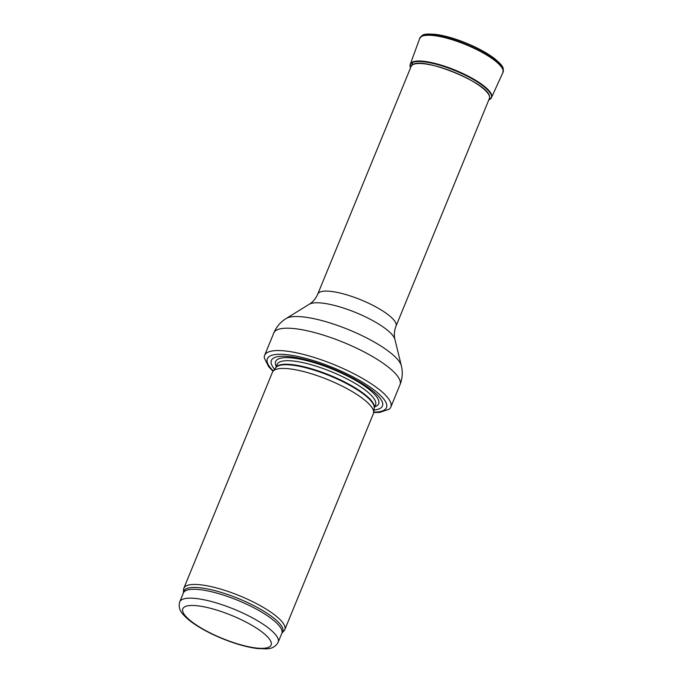 <?xml version="1.0" encoding="UTF-8"?>
<svg xmlns="http://www.w3.org/2000/svg" width="683" height="683" viewBox="0 0 683 683"><rect width="100%" height="100%" fill="white"/><g stroke="black" fill="none" stroke-linecap="round" stroke-linejoin="round"><path stroke-width="1.02" d="M183.488 592.537A53.522 13.908 -157.7 0 1 215.922 590.906A53.522 13.908 -157.7 0 1 265.721 612.412A53.522 13.908 -157.7 0 1 282.045 632.953L284.034 630.827A54.555 14.172 -157.7 0 0 284.802 629.649A54.555 14.172 -157.7 0 0 216.622 587.969A54.555 14.172 -157.7 0 0 183.847 588.242A54.555 14.172 -157.7 0 0 183.565 589.625L183.386 592.964A53.197 13.822 -157.7 0 1 215.341 592.707A53.197 13.822 -157.7 0 1 281.814 633.337L278.169 642.225A53.197 13.822 -157.7 0 0 211.696 601.595A53.197 13.822 -157.7 0 0 179.74 601.86C178.374 606.538 179.629 610.875 183.496 614.862C186.527 618.277 190.805 621.761 196.303 625.312C203.816 630.144 212.481 634.575 222.308 638.622C235.345 643.907 247.024 647.211 257.363 648.526L266.344 648.85C271.843 648.765 275.787 646.553 278.169 642.225M284.802 629.649L373.388 413.65A54.555 14.172 -157.7 0 0 373.644 412.652A54.555 14.172 -157.7 0 0 305.216 371.97A54.555 14.172 -157.7 0 0 272.952 371.347A54.555 14.172 -157.7 0 0 272.44 372.244L183.847 588.242M373.96 410.013A60.01 15.589 -157.7 0 0 370.365 389.105A60.01 15.589 -157.7 0 0 307.444 360.129A60.01 15.589 -157.7 0 0 274.583 369.255M373.661 412.549L379.893 412.361L389.131 409.211A68.198 17.715 -157.7 0 0 390.83 407.059A68.198 17.715 -157.7 0 0 305.608 354.972A68.198 17.715 -157.7 0 0 264.637 355.305A68.198 17.715 -157.7 0 0 264.338 358.037L268.726 366.78L273.012 371.27M410.893 66.994A42.337 10.996 22.3 0 1 411.397 65.85A42.337 10.996 22.3 0 1 435.874 66.089A42.337 10.996 22.3 0 1 436.488 66.251A42.337 10.996 22.3 0 1 489.583 97.917A42.337 10.996 22.3 0 1 489.139 99.086M412.327 64.97C421.274 55.963 488.038 83.019 489.429 96.201M211.465 608.562A47.742 12.405 22.3 0 1 270.75 645.7A47.742 12.405 22.3 0 1 198.651 626.482A47.742 12.405 22.3 0 1 211.465 608.562M373.644 412.652L374.216 407.879A53.265 13.839 -157.7 0 0 307.393 368.171A53.265 13.839 -157.7 0 0 275.898 367.565L272.952 371.347M374.19 408.084A53.197 13.822 -157.7 0 0 307.623 367.693A53.197 13.822 -157.7 0 0 275.77 367.727M374.182 408.118L375.556 404.771A53.197 13.822 -157.7 0 0 309.083 364.133A53.197 13.822 -157.7 0 0 277.127 364.398L275.753 367.753M374.728 406.795A55.682 14.471 -157.7 0 0 364.671 386.126A55.682 14.471 -157.7 0 0 309.066 361.247A55.682 14.471 -157.7 0 0 276.299 366.421M373.712 412.114A64.381 16.725 -157.7 0 0 375.437 391.009A64.381 16.725 -157.7 0 0 306.027 358.447A64.381 16.725 -157.7 0 0 273.285 370.929M390.83 407.059L400.007 384.7A68.198 17.715 -157.7 0 0 314.778 332.612A68.198 17.715 -157.7 0 0 273.815 332.945L264.637 355.305M394.911 339.383A47.11 12.243 -157.7 0 0 335.942 305.813A47.11 12.243 -157.7 0 0 309.254 304.251C312.959 301.963 315.802 298.565 317.783 294.04A42.286 10.988 -157.7 0 1 343.182 293.827A42.286 10.988 -157.7 0 1 396.02 326.124C394.253 330.734 393.878 335.157 394.911 339.383L401.356 365.789A63.374 16.469 -157.7 0 0 322.026 320.626A63.374 16.469 -157.7 0 0 286.126 318.526C280.576 321.941 276.47 326.747 273.815 332.945M410.022 66.336A43.849 11.389 22.3 0 1 409.996 65.431A43.849 11.389 22.3 0 1 455.151 70.673A43.849 11.389 22.3 0 1 490.855 98.625A43.849 11.389 22.3 0 1 490.36 99.112M410.124 64.783A43.925 11.415 22.3 0 1 410.287 64.159A43.925 11.415 22.3 0 1 455.356 70.204A43.925 11.415 22.3 0 1 491.547 97.524A43.925 11.415 22.3 0 1 491.239 98.045M419.499 39.008A45.01 11.696 22.3 0 1 419.635 38.504A45.01 11.696 22.3 0 1 465.772 44.643A45.01 11.696 22.3 0 1 502.919 72.663A45.01 11.696 22.3 0 1 502.662 73.115M419.925 37.907A44.967 11.679 22.3 0 1 420.267 37.3A44.967 11.679 22.3 0 1 465.96 44.182A44.967 11.679 22.3 0 1 503.311 71.365A44.967 11.679 22.3 0 1 503.132 72.031M432.945 34.15A43.541 11.312 22.3 0 1 448.458 37.01A43.541 11.312 22.3 0 1 483.479 51.379A43.541 11.312 22.3 0 1 496.515 60.232M179.74 601.86L183.386 592.964M401.356 365.789C402.91 372.115 402.466 378.425 400.007 384.7M309.254 304.251L286.126 318.526M396.02 326.124L489.455 98.301M317.783 294.04L412.797 62.358M488.644 100.29L491.512 97.507L502.876 72.646L503.251 69.401C503.559 65.696 496.968 59.686 483.479 51.379C473.276 45.59 461.606 40.801 448.458 37.019C432.971 33.441 424.041 33.091 421.65 35.968L419.678 38.521L410.321 64.168L410.406 68.18"/></g></svg>
